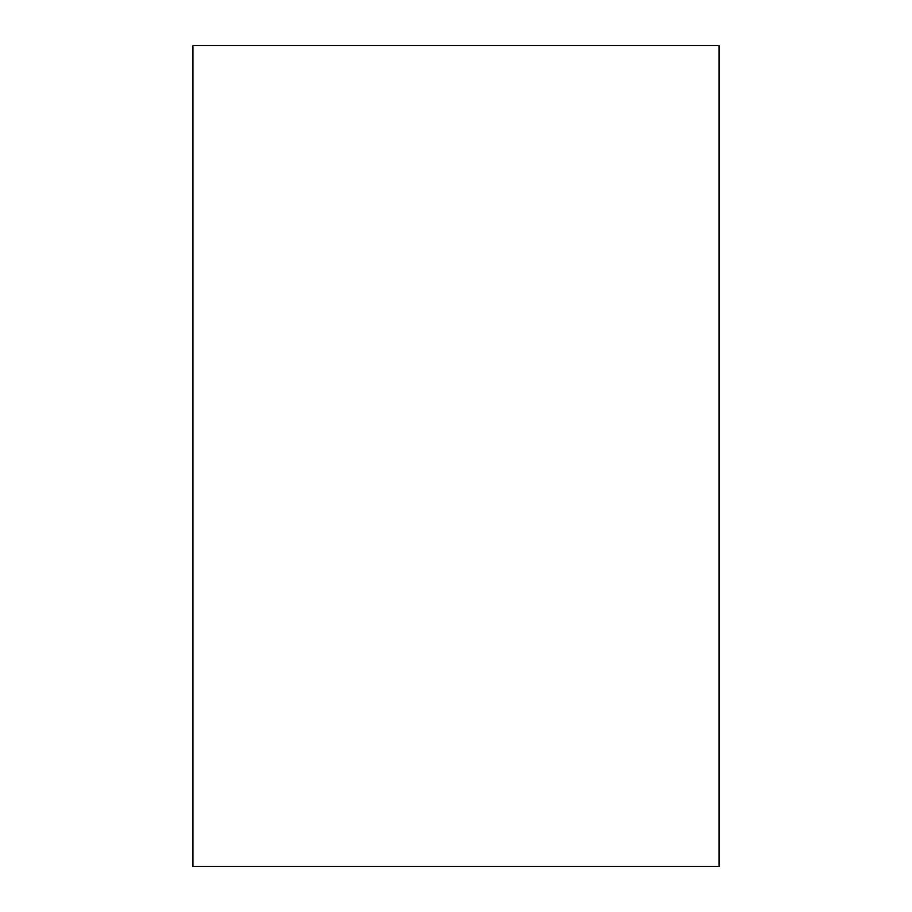 <?xml version="1.0" encoding="UTF-8"?>
<svg xmlns="http://www.w3.org/2000/svg" width="912" height="912" viewBox="0 0 912 912"><rect width="100%" height="100%" fill="white"/><g stroke="black" fill="none" stroke-linecap="round" stroke-linejoin="round"><path stroke-width="1.37" d="M719.078 45.6L719.078 866.4L192.922 866.4L192.922 45.6L719.078 45.6"/></g></svg>
